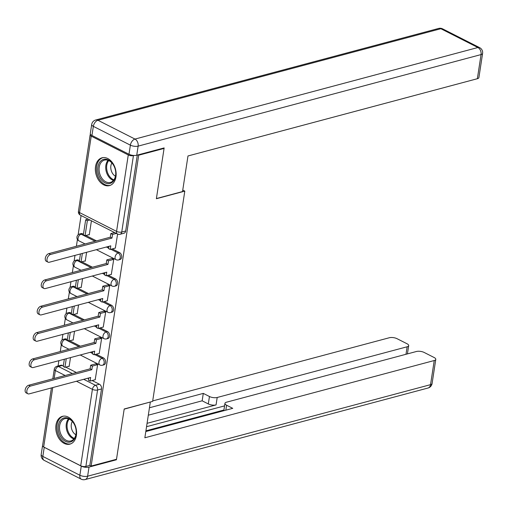 <?xml version="1.0" encoding="UTF-8"?>
<svg xmlns="http://www.w3.org/2000/svg" width="508" height="508" viewBox="0 0 508 508"><rect width="100%" height="100%" fill="white"/><g stroke="black" fill="none" stroke-linecap="round" stroke-linejoin="round"><path stroke-width="0.76" d="M120.002 259.544A3.689 2.578 -104.9 0 0 121.666 257.308A3.689 2.578 -104.9 0 0 119.564 252.603L118.161 252.978A3.689 2.578 75.1 0 1 120.263 257.683A3.689 2.578 75.1 0 1 118.599 259.918L120.002 259.544M115.97 285.871A3.689 2.578 -104.9 0 0 117.634 283.635A3.689 2.578 -104.9 0 0 115.538 278.93L114.135 279.305A3.689 2.578 75.1 0 1 116.237 284.01A3.689 2.578 75.1 0 1 114.567 286.245L115.97 285.871M111.944 312.198A3.689 2.578 -104.9 0 0 113.608 309.963A3.689 2.578 -104.9 0 0 111.506 305.257L110.103 305.632A3.689 2.578 75.1 0 1 112.204 310.331A3.689 2.578 75.1 0 1 110.541 312.572L111.944 312.198M107.912 338.525A3.689 2.578 -104.9 0 0 109.582 336.283A3.689 2.578 -104.9 0 0 107.48 331.578L106.077 331.953A3.689 2.578 75.1 0 1 108.179 336.658A3.689 2.578 75.1 0 1 106.515 338.893L107.912 338.525M103.886 364.846A3.689 2.578 -104.9 0 0 105.55 362.61A3.689 2.578 -104.9 0 0 103.448 357.905L102.051 358.28A3.689 2.578 75.1 0 1 104.146 362.985A3.689 2.578 75.1 0 1 102.483 365.22L103.886 364.846M55.982 425.05A14.395 10.065 -104.9 0 0 59.48 439.236A14.395 10.065 -104.9 0 0 69.901 444.138A14.395 10.065 -104.9 0 0 76.397 435.413A14.395 10.065 -104.9 0 0 72.898 421.221A14.395 10.065 -104.9 0 0 62.478 416.325A14.395 10.065 -104.9 0 0 55.982 425.05M95.542 166.516A14.395 10.065 -104.9 0 0 99.041 180.708A14.395 10.065 -104.9 0 0 109.461 185.604A14.395 10.065 -104.9 0 0 115.957 176.886A14.395 10.065 -104.9 0 0 112.459 162.693A14.395 10.065 -104.9 0 0 102.038 157.798A14.395 10.065 -104.9 0 0 95.542 166.516M81.083 215.538L78.137 234.804M77.432 239.433L76.384 246.259M74.987 255.391L74.111 261.131M73.4 265.76L72.358 272.58M70.961 281.718L70.079 287.458M69.374 292.087L68.326 298.907M66.929 308.045L66.053 313.785M65.342 318.408L64.3 325.234M62.903 334.372L62.02 340.106M61.316 344.735L60.274 351.555M58.871 360.693L58.064 366.001M164.071 148.431L138.703 155.2L91.135 466.046L116.503 459.27L124.2 408.984L152.629 401.396L184.804 191.129L156.375 198.717L164.071 148.431L163.443 148.114M90.532 134.391A3.689 1.403 8.7 0 0 90.132 134.906A3.689 1.403 8.7 0 0 91.23 136.144L128.27 154.946A3.689 1.403 8.7 0 0 133.439 155.594L121.742 232.035A3.689 2.578 75.1 0 1 120.078 234.277L124.028 233.223A3.689 2.578 75.1 0 0 125.692 230.981L121.742 232.035A3.689 1.403 8.7 0 1 116.573 231.388L128.27 154.946M133.902 155.467L133.439 155.594M138.074 154.883L138.703 155.2M62.382 365.43L58.426 366.484A3.689 2.578 75.1 0 0 56.96 366.293L60.909 365.239A3.689 2.578 75.1 0 1 62.382 365.43L63.316 365.906M65.71 367.119L76.346 372.516M87.655 378.263L88.621 378.746M92.151 380.543L99.422 384.232L95.472 385.286A3.689 2.578 75.1 0 1 97.574 389.992L85.871 466.433A3.689 1.403 -171.3 0 1 80.709 465.785L43.663 446.983A3.689 1.403 -171.3 0 1 42.564 445.745L51.41 387.934M85.871 466.433L89.827 465.379L91.135 466.046M95.206 379.724L97.631 364.592L95.625 363.893M72.79 339.979L73.158 340.163L74.517 331.267M99.231 353.403L101.657 338.265L99.651 337.566M76.822 313.652L77.184 313.842L78.55 304.94M103.257 327.076L105.689 311.937L103.676 311.239M80.848 287.331L81.217 287.515L82.575 278.619M107.29 300.749L109.715 285.617L107.709 284.912M84.874 261.004L85.242 261.188L86.608 252.292M111.316 274.422L113.748 259.29L111.735 258.591M88.906 234.677L89.275 234.861L91.427 220.79M115.348 248.101L117.602 234.074M82.525 233.801L81.121 234.175A3.689 2.578 75.1 0 0 79.654 233.985L81.051 233.61A3.689 2.578 -104.9 0 1 82.525 233.801L83.458 234.277M85.852 235.496L96.488 240.887M107.798 246.634L108.763 247.123M112.293 248.914L119.564 252.603M78.492 260.128L77.089 260.502A3.689 2.578 75.1 0 0 75.622 260.312L77.025 259.937A3.689 2.578 -104.9 0 1 78.492 260.128L79.426 260.604M81.826 261.817L92.456 267.214M103.772 272.961L104.731 273.444M108.261 275.241L115.538 278.93M74.466 286.455L73.063 286.829A3.689 2.578 75.1 0 0 71.596 286.639L73 286.264A3.689 2.578 -104.9 0 1 74.466 286.455L75.4 286.925M77.794 288.144L88.43 293.541M99.746 299.282L100.705 299.771M104.235 301.568L111.506 305.257M70.434 312.776L69.037 313.15A3.689 2.578 75.1 0 0 67.564 312.96L68.967 312.585A3.689 2.578 -104.9 0 1 70.434 312.776L71.368 313.252M73.768 314.471L84.398 319.869M95.714 325.609L96.672 326.098M100.209 327.889L107.48 331.578M66.408 339.103L65.005 339.477A3.689 2.578 75.1 0 0 63.538 339.287L64.941 338.912A3.689 2.578 -104.9 0 1 66.408 339.103L67.342 339.579M69.742 340.792L80.372 346.189M91.688 351.936L92.647 352.425M96.177 354.216L103.448 357.905M182.759 190.094L184.804 191.129M68.764 366.306L69.132 366.49L70.491 357.594M137.306 155.086L125.692 230.981M89.827 465.379L101.524 388.938A3.689 2.578 -104.9 0 0 99.422 384.232M27.877 393.77L26.175 392.906A4.242 2.572 -63.1 0 1 25.4 388.925A4.242 2.572 -63.1 0 1 28.689 385.242L30.391 386.105A4.242 2.572 116.9 0 0 27.102 389.788A4.242 2.572 116.9 0 0 27.877 393.77A4.242 2.572 116.9 0 0 29.204 393.865L90.646 377.463L90.094 381.089L88.392 380.225L88.735 377.971M97.619 364.674L92.392 366.071L90.691 365.208L90.138 368.833L91.834 369.697L30.391 386.105M92.392 366.071L91.834 369.697M95.32 379.692L90.094 381.089M64.332 359.239L63.227 366.465L64.929 367.328L66.243 358.724M69.177 366.198L64.929 367.328M90.138 368.833L28.689 385.242M90.691 365.208L96.037 363.779M81.267 466.122L44.228 447.319L42.831 456.432L79.87 475.234L81.267 466.122A5.537 2.102 8.7 0 0 89.014 467.093L116.427 459.778L124.174 409.156L150.095 402.069M150.304 402.177L144.856 437.782L434.238 360.528A5.537 2.102 8.7 0 0 435.781 359.372A5.537 2.102 8.7 0 0 434.137 357.518L424.186 352.463A5.537 2.102 8.7 0 0 416.439 351.492L226.492 402.203A5.537 2.102 8.7 0 0 224.949 403.358A5.537 2.102 8.7 0 0 226.593 405.219L225.831 410.185M145.809 431.546L232.747 408.337L226.593 405.219M405.994 354.279L407.143 346.774A5.537 2.102 8.7 0 0 408.692 345.618A5.537 2.102 8.7 0 0 407.041 343.764L397.097 338.715A5.537 2.102 8.7 0 0 389.344 337.737L152.698 400.914M209.448 396.513A5.537 2.102 8.7 0 0 217.195 397.485L216.059 404.908A5.537 2.102 -171.3 0 1 208.312 403.936L209.448 396.513L203.295 393.389L149.454 407.765M407.143 346.774L217.195 397.485M116.427 459.778L115.799 459.461M42.64 445.243A5.537 2.102 8.7 0 0 42.577 445.465A5.537 2.102 8.7 0 0 42.577 445.694M43.548 446.926A5.537 2.102 8.7 0 0 44.228 447.319M145.923 430.835L223.926 410.007M216.059 404.908L147.066 423.329M224.561 405.879L146.552 426.701M208.312 403.936L202.159 400.812L148.317 415.188M202.159 400.812L203.295 393.389M182.531 191.573L187.979 155.969L477.361 78.715L481.057 54.578L138.132 146.126L136.741 155.238L164.148 147.923L156.401 198.552L182.531 191.573M91.948 135.465L128.988 154.267L130.378 145.155L93.339 126.352L91.948 135.465A5.537 2.102 -171.3 0 1 90.297 133.61L91.694 124.498A5.537 2.102 8.7 0 0 93.339 126.352A5.537 3.353 116.9 0 1 97.936 120.269L134.982 139.071L477.901 47.523L440.861 28.721L97.936 120.269A5.537 3.867 -104.9 0 0 95.739 119.983A5.537 5.537 0 0 0 91.694 124.498M442.595 28.848A5.537 5.537 0 0 0 438.658 28.435A5.537 3.867 -104.9 0 1 440.861 28.721A5.537 3.353 -63.1 0 1 442.595 28.848L479.635 47.65A5.537 3.353 116.9 0 0 477.901 47.523A5.537 3.867 -104.9 0 1 481.057 54.578A5.537 2.102 8.7 0 0 482.6 53.423L478.904 77.559A5.537 2.102 -171.3 0 1 477.361 78.715M136.741 155.238A5.537 2.102 -171.3 0 1 128.988 154.267M65.462 441.35A12.452 8.706 75.1 0 1 58.376 425.475A12.452 8.706 75.1 0 1 68.948 418.567A12.452 8.706 75.1 0 1 74.759 425.234A12.452 8.706 75.1 0 1 76.111 430.289A12.452 8.706 75.1 0 1 65.462 441.35M74.797 425.323A11.532 8.064 -104.9 0 0 69.456 419.24A11.532 8.064 -104.9 0 0 64.872 418.643A11.532 8.064 -104.9 0 0 59.538 428.708A11.532 8.064 -104.9 0 0 66.23 440.334A11.532 8.064 -104.9 0 0 70.822 440.931A11.532 8.064 -104.9 0 0 76.098 430.193M72.333 421.488A8.211 5.74 -104.9 0 0 75.876 434.746M63.519 416.141L63.595 416.122A14.3 9.995 -104.9 0 0 63.519 416.141A14.3 9.995 -104.9 0 0 56.909 428.619A14.3 9.995 -104.9 0 0 65.208 443.033A14.3 9.995 -104.9 0 0 70.898 443.776A14.3 9.995 -104.9 0 0 70.98 443.751M105.023 182.816A12.452 8.706 75.1 0 1 97.936 166.941A12.452 8.706 75.1 0 1 108.509 160.039A12.452 8.706 75.1 0 1 114.319 166.7A12.452 8.706 75.1 0 1 115.672 171.761A12.452 8.706 75.1 0 1 105.023 182.816M114.357 166.795A11.532 8.064 -104.9 0 0 109.017 160.712A11.532 8.064 -104.9 0 0 104.432 160.115A11.532 8.064 -104.9 0 0 99.098 170.18A11.532 8.064 -104.9 0 0 105.791 181.807A11.532 8.064 -104.9 0 0 110.382 182.404A11.532 8.064 -104.9 0 0 115.659 171.66M111.893 162.954A8.211 5.74 -104.9 0 0 115.437 176.219M103.08 157.613L103.156 157.588A14.3 9.995 -104.9 0 0 103.08 157.613A14.3 9.995 -104.9 0 0 96.469 170.091A14.3 9.995 -104.9 0 0 104.769 184.506A14.3 9.995 -104.9 0 0 110.458 185.242A14.3 9.995 -104.9 0 0 110.541 185.223M31.902 367.443L30.201 366.579A4.242 2.572 -63.1 0 1 29.426 362.598A4.242 2.572 -63.1 0 1 32.715 358.915L34.417 359.778A4.242 2.572 116.9 0 0 31.128 363.461A4.242 2.572 116.9 0 0 31.902 367.443A4.242 2.572 116.9 0 0 33.23 367.538L94.678 351.136L94.12 354.762L92.418 353.898L92.767 351.644M101.644 338.353L96.418 339.744L94.717 338.88L94.164 342.513L95.866 343.376L34.417 359.778M96.418 339.744L95.866 343.376M99.346 353.371L94.12 354.762M68.364 332.911L67.253 340.138L68.955 341.001L70.275 332.403M73.203 339.871L68.955 341.001M94.164 342.513L32.715 358.915M94.717 338.88L100.063 337.458M35.935 341.116L34.233 340.252A4.242 2.572 -63.1 0 1 33.458 336.271A4.242 2.572 -63.1 0 1 36.747 332.588L38.449 333.451A4.242 2.572 116.9 0 0 35.16 337.134A4.242 2.572 116.9 0 0 35.935 341.116A4.242 2.572 116.9 0 0 37.262 341.217L98.704 324.809L98.152 328.441L96.45 327.577L96.793 325.323M105.677 312.026L100.451 313.423L98.749 312.56L98.19 316.186L99.892 317.049L38.449 333.451M100.451 313.423L99.892 317.049M103.378 327.044L98.152 328.441M72.39 306.584L71.285 313.817L72.987 314.681L74.301 306.076M77.229 313.544L72.987 314.681M98.19 316.186L36.747 332.588M98.749 312.56L104.089 311.131M39.961 314.795L38.259 313.931A4.242 2.572 -63.1 0 1 37.484 309.95A4.242 2.572 -63.1 0 1 40.773 306.261L42.475 307.124A4.242 2.572 116.9 0 0 39.186 310.813A4.242 2.572 116.9 0 0 39.961 314.795A4.242 2.572 116.9 0 0 41.288 314.89L102.737 298.488L102.178 302.114L100.476 301.25L100.819 298.996M109.703 285.699L104.477 287.096L102.775 286.233L102.222 289.858L103.924 290.722L42.475 307.124M104.477 287.096L103.924 290.722M107.404 300.717L102.178 302.114M76.416 280.264L75.311 287.49L77.013 288.353L78.327 279.749M81.261 287.217L77.013 288.353M102.222 289.858L40.773 306.261M102.775 286.233L108.121 284.804M43.986 288.468L42.291 287.604A4.242 2.572 -63.1 0 1 41.516 283.623A4.242 2.572 -63.1 0 1 44.806 279.94L46.507 280.803A4.242 2.572 116.9 0 0 43.218 284.486A4.242 2.572 116.9 0 0 43.986 288.468A4.242 2.572 116.9 0 0 45.314 288.563L106.763 272.161L106.21 275.787L104.508 274.923L104.851 272.669M113.735 259.372L108.502 260.769L106.801 259.906L106.248 263.531L107.95 264.395L46.507 280.803M108.502 260.769L107.95 264.395M111.436 274.396L106.21 275.787M80.448 253.936L79.343 261.163L81.045 262.026L82.359 253.422M85.287 260.896L81.045 262.026M106.248 263.531L44.806 279.94M106.801 259.906L112.147 258.477M48.019 262.141L46.317 261.277A4.242 2.572 -63.1 0 1 45.542 257.296A4.242 2.572 -63.1 0 1 48.832 253.613L50.533 254.476A4.242 2.572 116.9 0 0 47.244 258.159A4.242 2.572 116.9 0 0 48.019 262.141A4.242 2.572 116.9 0 0 49.346 262.236L110.788 245.834L110.236 249.466L108.534 248.596L108.877 246.348M116.332 233.432L112.535 234.442L110.833 233.578L110.274 237.211L111.976 238.074L50.533 254.476M112.535 234.442L111.976 238.074M115.462 248.069L110.236 249.466M85.668 219.818L83.369 234.836L85.071 235.699L87.37 220.682L85.668 219.818L88.189 219.145M89.891 220.008L87.37 220.682M89.319 234.569L85.071 235.699M110.274 237.211L48.832 253.613M110.833 233.578L114.63 232.569M91.23 136.144L79.534 212.585L116.573 231.388A3.689 2.235 116.9 0 0 117.456 233.998A3.689 3.689 0 0 0 120.078 234.277M65.145 375.507L55.366 370.542A3.689 2.235 -63.1 0 1 58.426 366.484L72.39 373.57M83.706 379.317L95.472 385.286A3.689 2.235 -63.1 0 0 92.405 389.344L76.46 381.248M56.96 366.293A3.689 3.689 0 0 0 54.267 369.303A3.689 1.403 -171.3 0 0 55.366 370.542L54.153 378.441M52.756 387.579L43.663 446.983M80.709 465.785L92.405 389.344A3.689 1.403 8.7 0 0 97.574 389.992L101.524 388.938M79.654 233.985A3.689 3.689 0 0 0 78.93 240.843A3.689 2.235 116.9 0 1 78.054 238.233A3.689 2.235 116.9 0 1 81.121 234.175L95.085 241.262M106.394 247.009L108.604 248.126M110.89 249.288L118.161 252.978A3.689 2.235 116.9 0 0 115.094 257.035A3.689 2.235 -63.1 0 0 115.976 259.645A3.689 3.689 0 0 0 118.599 259.918M75.622 260.312A3.689 3.689 0 0 0 74.905 267.17A3.689 2.235 116.9 0 1 74.028 264.56A3.689 2.235 116.9 0 1 77.089 260.502L91.053 267.589M102.368 273.336L104.578 274.453M106.864 275.615L114.135 279.305A3.689 2.235 116.9 0 0 111.068 283.362A3.689 2.235 -63.1 0 0 111.944 285.972A3.689 3.689 0 0 0 114.567 286.245M71.596 286.639A3.689 3.689 0 0 0 70.879 293.491A3.689 2.235 116.9 0 1 69.996 290.881A3.689 2.235 116.9 0 1 73.063 286.829L87.027 293.916M98.342 299.656L100.552 300.78M102.832 301.936L110.103 305.632A3.689 2.235 116.9 0 0 107.036 309.683A3.689 2.235 -63.1 0 0 107.918 312.293A3.689 3.689 0 0 0 110.541 312.572M67.564 312.96A3.689 3.689 0 0 0 66.846 319.818A3.689 2.235 116.9 0 1 65.97 317.208A3.689 2.235 116.9 0 1 69.037 313.15L83.001 320.243M94.31 325.984L96.52 327.108M98.806 328.263L106.077 331.953A3.689 2.235 116.9 0 0 103.01 336.01A3.689 2.235 -63.1 0 0 103.892 338.62A3.689 3.689 0 0 0 106.515 338.893M63.538 339.287A3.689 3.689 0 0 0 62.821 346.145A3.689 2.235 116.9 0 1 61.938 343.535A3.689 2.235 116.9 0 1 65.005 339.477L78.969 346.564M90.284 352.311L92.494 353.428M94.774 354.59L102.051 358.28A3.689 2.235 116.9 0 0 98.984 362.337A3.689 2.235 -63.1 0 0 99.86 364.947A3.689 3.689 0 0 0 102.483 365.22M80.41 215.195A3.689 2.235 116.9 0 1 79.534 212.585A3.689 1.403 -171.3 0 1 78.435 211.347A3.689 3.689 0 0 0 80.41 215.195L117.456 233.998M89.014 467.093L87.624 476.206L430.543 384.658L434.238 360.528M432.092 383.502A5.537 2.102 -171.3 0 1 430.543 384.658A5.537 3.867 -104.9 0 1 428.047 388.017A5.537 5.537 0 0 0 432.092 383.502L435.781 359.372M87.624 476.206A5.537 2.102 -171.3 0 1 79.87 475.234A5.537 3.353 -63.1 0 0 81.191 479.152A5.537 5.537 0 0 0 85.122 479.565A5.537 3.867 -104.9 0 0 87.624 476.206M42.831 456.432A5.537 2.102 -171.3 0 1 41.18 454.577A5.537 5.537 0 0 0 44.152 460.35A5.537 3.353 116.9 0 1 42.831 456.432M138.132 146.126A5.537 3.867 -104.9 0 0 134.982 139.071A5.537 3.353 -63.1 0 0 130.378 145.155A5.537 2.102 8.7 0 0 138.132 146.126M73.857 438.982A11.532 8.064 75.1 0 1 72.873 438.563A11.532 8.064 75.1 0 1 66.535 429.425A11.532 8.064 75.1 0 1 68.478 418.821M69.177 419.106A11.157 7.798 -104.9 0 0 67.456 429.336A11.157 7.798 -104.9 0 0 73.558 438.048A11.157 7.798 -104.9 0 0 74.327 438.385M113.417 180.448A11.532 8.064 75.1 0 1 112.433 180.035A11.532 8.064 75.1 0 1 106.096 170.898A11.532 8.064 75.1 0 1 108.039 160.293M108.737 160.572A11.157 7.798 -104.9 0 0 107.017 170.809A11.157 7.798 -104.9 0 0 113.119 179.514A11.157 7.798 -104.9 0 0 113.887 179.857M99.86 364.947L80.245 354.99M68.929 349.244L62.821 346.145M103.892 338.62L84.271 328.663M72.962 322.923L66.846 319.818M107.918 312.293L88.303 302.336M76.987 296.596L70.879 293.491M111.944 285.972L92.329 276.015M81.013 270.269L74.905 267.17M115.976 259.645L96.361 249.688M85.046 243.942L78.93 240.843M90.132 134.906L78.435 211.347M54.267 369.303L52.813 378.803M428.047 388.017L85.122 479.565M42.577 445.465L41.18 454.577M81.191 479.152L44.152 460.35M223.818 410.724L224.949 403.358M408.692 345.618L407.422 353.898M482.6 53.423A5.537 5.537 0 0 0 479.635 47.65M438.658 28.435L95.739 119.983"/></g></svg>
